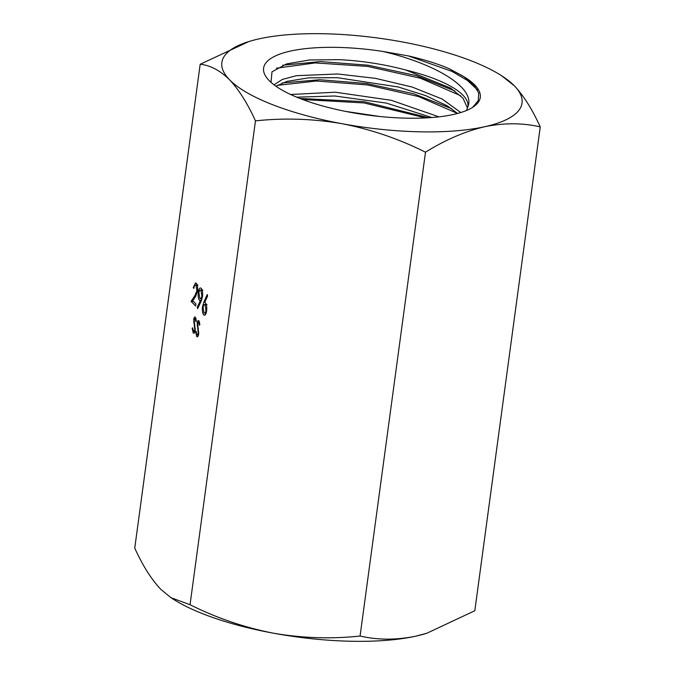 <?xml version="1.0" encoding="UTF-8"?>
<svg xmlns="http://www.w3.org/2000/svg" width="675" height="675" viewBox="0 0 675 675"><rect width="100%" height="100%" fill="white"/><g stroke="black" fill="none" stroke-linecap="round" stroke-linejoin="round"><path stroke-width="1.01" d="M457.574 113.459L447.331 105.899L425.714 95.631L398.258 86.982L337.255 77.684L308.745 77.844L286.875 81.397L275.965 86.257M273.999 84.822L282.352 79.431L296.435 75.684L337.762 73.98L375.562 78.367L412.206 87.058L442.142 99.031L460.797 112.531M431.848 117.526L386.168 103.047L334.783 95.993L296.688 97.175M290.613 94.5L335.298 92.213L391.289 100.297L438.944 116.851M345.347 111.358L380.042 116.53M472.568 107.392L478.263 100.676L478.718 93.057L473.884 84.932L463.961 76.722A109.325 32.577 -172.3 0 1 473.504 106.777A109.325 32.577 -172.3 0 1 406.502 118.167A109.325 32.577 -172.3 0 1 267.654 78.941A109.325 32.577 -172.3 0 1 337.382 47.393A109.325 32.577 -172.3 0 1 382.447 51.376C434.523 63.383 475.867 87.716 467.893 106.625L466.509 110.481M467.53 108.16L463.008 98.213L450.529 88.045L405.928 70.057C384.041 64.235 361.8 60.775 339.204 59.67L309.479 59.982L286.554 63.923L271.983 71.845L271.029 82.392M419.816 131.811A151.47 45.141 7.7 0 0 484.599 126.74A151.47 45.141 7.7 0 0 514.325 85.784A151.47 45.141 7.7 0 0 501.474 75.659A151.47 45.141 7.7 0 0 401.667 41.825A151.47 45.141 7.7 0 0 259.284 38.812A151.47 45.141 7.7 0 0 248.948 41.521A151.47 45.141 7.7 0 0 229.551 79.768C238.874 89.674 247.506 103.376 255.462 120.876L190.046 604.724L170.952 597.696L160.675 589.216C151.242 579.142 142.611 565.439 134.755 548.108L200.18 64.26C210.237 65.272 220.025 70.436 229.551 79.768A151.47 45.141 -172.3 0 0 342.208 123.736A151.47 45.141 7.7 0 0 419.816 131.811M255.462 120.876C284.327 117.787 313.242 118.741 342.208 123.736C371.149 129.414 398.908 138.898 425.495 152.187C445.34 139.86 465.041 131.38 484.599 126.74C504.115 122.774 522.661 122.825 540.245 126.892L474.82 610.74L426.887 633.217L415.716 636.188A151.47 45.141 7.7 0 0 426.052 633.479L426.887 633.226M190.046 604.724C216.624 618.013 244.392 627.497 273.333 633.175A151.47 45.141 7.7 0 0 415.716 636.188C396.208 640.153 377.654 640.102 360.079 636.036C331.214 639.124 302.299 638.17 273.333 633.175A151.47 45.141 -172.3 0 1 173.526 599.341L170.952 597.696M193.447 331.467L194.771 329.932L193.691 319.469C194.071 317.351 194.645 316.609 195.404 317.233L196.4 321.148L195.868 321.654L195.151 318.718L194.155 319.874L195.227 330.413C194.78 332.826 194.113 333.695 193.236 333.011L192.156 328.16L192.679 327.831L193.447 331.467L194.957 331.687M194.957 316.997L195.404 317.233M196.079 318.743L194.847 318.558L196.037 318.583M193.75 333.281L193.236 333.011L194.257 333.037M200.914 301.733L197.623 308.652L197.277 307.159L200.247 300.915L199.522 300.35C198.315 298.797 197.902 296.114 198.273 292.309C198.914 288.63 199.91 287.314 201.234 288.343C202.458 289.963 202.871 292.731 202.483 296.637L200.914 301.733M200.492 287.963L201.234 288.343M197.303 285.348L195.995 285.323C195.024 284.588 194.299 285.601 193.818 288.36L193.219 287.744L195.531 282.892L196.307 283.298C197.505 284.833 197.91 287.516 197.522 291.33L195.193 297.143L192.797 300.78L195.91 303.969L195.632 306.028L191.076 301.362L194.805 295.726L196.898 290.874L195.995 285.323L195.429 285.027L197.961 285.078M204.027 301.624L207.267 294.519L207.579 296.08L204.719 302.375L205.436 302.889C206.609 304.459 207.006 307.117 206.618 310.871C205.993 314.542 205.014 315.875 203.698 314.871C202.492 313.259 202.095 310.534 202.492 306.686L204.027 301.624L205.048 301.649M204.432 315.25L203.698 314.871L205.2 314.904M196.923 335.036L198.256 333.492L197.176 323.038C197.547 320.92 198.121 320.169 198.889 320.794L199.884 324.709L199.353 325.223L198.627 322.287L197.632 323.435L198.703 333.973C198.256 336.395 197.598 337.255 196.72 336.572L195.632 331.72L196.163 331.391L196.923 335.036L198.442 335.256M198.442 320.558L198.889 320.794M199.555 322.304L198.332 322.118L199.522 322.144M197.227 336.842L196.72 336.572L197.733 336.597M463.961 76.722L449.027 68.622C437.366 63.686 423.79 59.451 408.299 55.898L382.447 51.376M425.495 152.187L360.079 636.036M540.245 126.892C532.288 109.392 523.648 95.69 514.325 85.784L501.474 75.659M248.948 41.521L200.18 64.26M405.928 70.057A98.288 29.287 -172.3 0 1 467.927 106.388A98.288 29.287 -172.3 0 1 467.893 106.625M449.027 68.622L463.177 76.207M282.665 65.23L320.355 61.594L368.111 65.197L416.205 75.608L454.857 90.939M282.201 82.966L319.731 79.743L366.635 83.514L413.606 93.724L451.609 108.683M299.869 98.457L364.146 101.672L428.726 117.745M408.299 55.898L452.014 71.407L467.497 80.502L477.419 89.843M276.413 68.2L315.25 62.91L367.597 66.412L420.449 78.224L460.662 95.723M277.282 85.371L316.524 81.008L367.613 84.949L418.525 96.55L457.557 113.467M302.67 99.529L364.011 102.938L425.621 117.922M193.928 287.761L193.219 287.744M196.374 285.044L196.813 284.023M193.413 301.413L191.076 301.362M196.054 295.751L194.805 295.726M197.572 290.891L196.898 290.874M198.323 307.184L197.277 307.159M201.268 300.94L200.247 300.915M201.496 300.392L199.522 300.35M201.682 299.911L201.167 298.73M198.965 292.317L198.273 292.309M201.293 290.09L201.724 289.052M202.222 290.402L200.931 290.368C200.036 289.6 199.353 290.419 198.889 292.823L199.91 298.409L202.053 298.747M202.559 295.912L201.893 295.903L200.931 290.368L200.365 290.073L202.897 290.123M199.91 298.409C200.796 299.185 201.454 298.35 201.893 295.903M205.715 314.17L205.327 313.141M203.192 306.695L202.492 306.686M205.47 304.543L205.833 303.429M206.677 310.373L206.002 310.365L205.031 304.822L204.474 304.526L207.006 304.577M206.373 304.847L205.031 304.822C204.162 304.087 203.512 304.94 203.082 307.37L204.002 312.846L206.128 313.158M204.002 312.846C204.888 313.58 205.554 312.753 206.002 310.365M192.696 328.168L192.156 328.16M195.278 329.94L194.771 329.932M195.303 328.278L194.797 328.269M194.206 322.059L193.666 322.051M194.223 319.486L193.691 319.469M196.18 331.737L195.632 331.72M198.754 333.501L198.256 333.492M198.779 331.838L198.273 331.83M197.691 325.628L197.142 325.612M197.699 323.047L197.176 323.038M194.83 324.953L194.214 324.937M198.307 328.514L197.691 328.506"/></g></svg>
